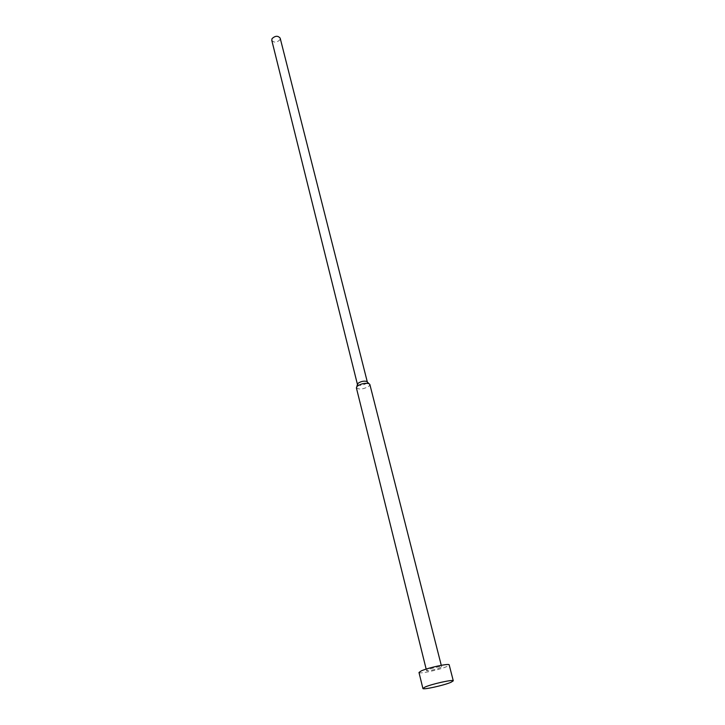 <?xml version="1.0" encoding="UTF-8"?>
<svg xmlns="http://www.w3.org/2000/svg" width="725" height="725" viewBox="0 0 725 725"><rect width="100%" height="100%" fill="white"/><g stroke="black" fill="none" stroke-linecap="round" stroke-linejoin="round"><path stroke-width="0.54" stroke-dasharray="3.62 2.72" d="M418.987 672.492C418.778 674.313 439.975 669.746 446.944 666.483L449.192 664.907M356.383 387.857C359.392 389.869 363.633 389.271 369.107 386.062L369.859 384.468M427.605 669.864L426.545 670.616C426.418 671.531 437.084 669.229 440.546 667.598L441.643 666.828C441.806 665.903 431.013 668.232 427.605 669.864M357.461 384.522C359.709 385.981 362.808 385.537 366.778 383.19L367.33 382.048M271.766 40.265C273.987 42.884 276.696 42.739 279.886 39.83L280.176 38.153M426.164 669.103L426.545 670.616M441.262 665.314L441.643 666.828"/><path stroke-width="1.09" d="M453.288 680.82L449.192 664.907C449.554 663.058 427.832 667.743 421.062 670.997L418.987 672.492L422.902 688.451C422.639 690.082 443.936 685.397 450.995 682.288L453.288 680.82C453.705 679.162 431.864 683.965 425.013 687.064L422.902 688.451M441.262 665.314L369.859 384.468L368.916 383.588C364.838 382.8 360.896 383.706 357.108 386.298L356.383 387.857L426.164 669.103M357.987 383.353L357.461 384.522L271.766 40.265L272.056 38.606C275.237 35.688 277.947 35.534 280.176 38.153L367.33 382.021L366.632 381.368C363.642 380.788 360.76 381.45 357.987 383.353M357.76 383.597L356.791 386.633M366.632 381.368L368.916 383.588"/></g></svg>

